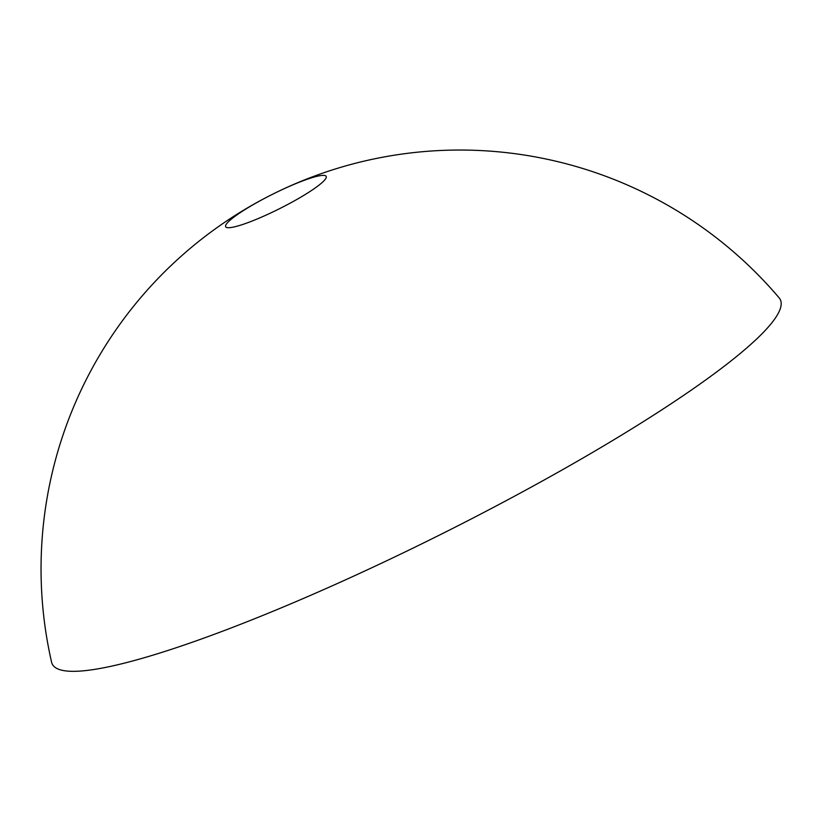 <?xml version="1.0" encoding="UTF-8"?>
<svg xmlns="http://www.w3.org/2000/svg" width="821" height="821" viewBox="0 0 821 821"><rect width="100%" height="100%" fill="white"/><g stroke="black" fill="none" stroke-linecap="round" stroke-linejoin="round"><path stroke-width="1.23" d="M51.549 662.024A418.792 418.792 0 0 1 779.15 297.859A407.093 58.014 153.4 0 1 477.217 515.875A407.093 58.014 153.4 0 1 60.918 669.998A407.093 58.014 153.4 0 1 51.579 662.178M324.983 175.561A56.218 8.015 153.4 0 1 326.183 176.371A56.218 8.015 153.4 0 1 279.499 208.708A56.218 8.015 153.4 0 1 225.652 226.709A56.218 8.015 153.4 0 1 268.364 196.393A56.218 8.015 153.4 0 1 324.983 175.561"/></g></svg>
